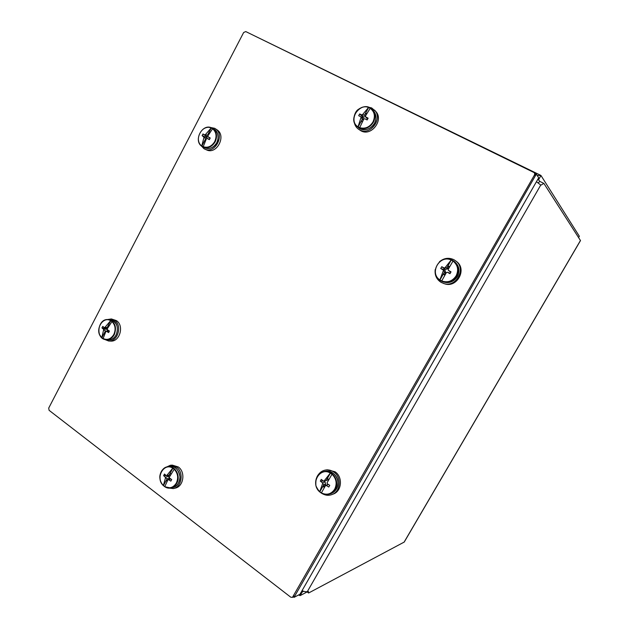 <?xml version="1.0" encoding="UTF-8"?>
<svg xmlns="http://www.w3.org/2000/svg" width="629" height="629" viewBox="0 0 629 629"><rect width="100%" height="100%" fill="white"/><g stroke="black" fill="none" stroke-linecap="round" stroke-linejoin="round"><path stroke-width="0.94" d="M301.503 591.606L302.219 592.007L300.112 595.624L298.571 594.979M537.182 175.467L540.971 175.499L538.66 179.603L537.858 179.234M578.594 237.542L579.348 236.26L540.971 175.499M257.568 37.331L540.57 175.255M538.141 182.905L539.855 181.427L538.023 179.296M301.574 591.48L302.242 591.991L303.642 591.26M300.112 595.624L307.156 591.913M302.046 590.655C304.46 591.677 306.229 591.983 307.369 591.559L308.414 591.519L308.595 593.013L306.889 591.708M539.855 181.427L543.873 183.401L540.924 185.154L536.435 181.718M543.873 183.401L580.496 240.569L404.235 542.056L308.595 593.013M49.093 410.32L48.716 408.064L243.651 32.496L245.774 31.576L534.571 172.81L534.587 174.807L292.454 597.385L290.747 597.188L49.093 410.32M534.587 174.807L535.31 175.9L535.287 173.918L534.571 172.81M535.31 175.9L294.899 595.82L293.098 596.756M292.454 597.385L294.899 595.82M535.02 173.51L536.317 174.139L294.01 597.369L293.397 596.89M294.01 597.369L299.986 594.24L538.683 177.787L536.317 174.139M321.962 493.435C325.162 495.424 328.472 495.809 331.9 494.583L333.236 494.064C341.917 491.178 343.017 476.79 334.966 471.742L327.45 469.8L326.026 469.957C322.457 470.468 319.697 472.34 317.747 475.579M331.9 494.583C340.698 491.658 341.814 477.057 333.653 471.931C331.279 470.335 328.739 469.674 326.026 469.957M334.683 489.189C331.231 494.182 326.805 495.424 321.395 492.924L319.736 491.744C309.885 484.008 319.744 466.537 330.327 473.071L332.002 474.235C336.373 478.598 337.27 483.583 334.683 489.189M330.327 473.071L324.242 480.808L323.392 481.004L321.285 479.4L320.326 481.106L322.386 482.781L322.583 483.725L324.092 484.244L319.736 491.917C312.652 486.296 315.263 473.055 323.723 471.656C317.912 472.78 315.302 477.49 315.907 485.761C319.241 493.057 323.628 495.849 329.069 494.142C331.664 493.38 333.677 491.76 335.123 489.307C340.147 481.327 332.324 469.336 323.723 471.656L325.059 471.365C333.637 469.053 341.429 481.004 336.429 488.953C334.99 491.398 332.977 493.01 330.398 493.773L329.069 494.142C326.081 494.921 323.251 494.394 320.593 492.586L319.752 491.933M322.583 483.725L319.736 491.744M324.092 484.244L323.039 486.516L324.297 487.404L325.688 485.368L325.421 485.722L326.286 485.517L328.778 487.035L329.745 485.329L327.3 483.732L327.08 482.797L332.002 474.235M321.395 492.924L325.421 485.722M327.725 481.657L328.802 479.463L327.536 478.583L326.412 480.556L324.242 480.808M330.516 472.922L326.144 480.619M323.392 481.004L326.412 480.556M323.825 481.004L320.326 481.106M325.421 485.423L328.362 484.44M326.286 485.517L328.417 484.472M328.48 479.243L327.748 480.525M322.386 482.781L325.075 481.908L325.61 484.299L325.162 485.879M323.817 481.02L325.075 481.908M324.155 484.542L325.61 484.299M323.039 486.516L324.847 485.651M103.769 339.086L108.636 341.012L110.657 341.091C119.832 341.995 124.44 325.523 116.389 320.609L111.412 318.95L106.215 319.721M108.636 341.012C117.93 341.932 122.608 325.224 114.439 320.24L111.412 318.95M113.818 334.479C110.963 339.047 107.394 340.407 103.109 338.551L101.804 337.624C94.059 331.459 102.299 315.585 110.649 320.664L111.962 321.576C115.382 325.13 115.995 329.423 113.818 334.479M110.649 320.664L104.98 327.339L104.304 327.567L102.763 326.38L101.961 327.921L103.463 329.179L103.596 329.989L105.475 330.83L101.843 337.797M103.596 329.989L101.804 337.624M105.475 330.83L104.587 332.875L105.059 333.205M103.109 338.551L105.829 331.554L106.529 331.334L108.605 332.592L109.422 331.035L107.37 329.714L107.213 328.904L111.962 321.576M110.838 320.546L107.189 327.536L104.98 327.339M108.888 326.058L108.345 325.673L107.189 327.536M104.304 327.567L107.465 328.448M107.41 327.465L107.96 327.591M106.285 328.118L106.057 328.55L101.961 327.921M106.529 331.334L109.32 331.216M103.463 329.179L107.056 329.242L107.433 331.294M106.057 328.55L107.056 329.242M105.523 331.082L107.37 331.294M104.587 332.875L105.255 332.772M435.221 269.479C434.545 275.148 436.542 279.465 441.212 282.429L444.373 283.71C456.827 288.546 467.457 269.259 456.536 261.53L454.067 259.785C448.894 257.324 444.019 257.976 439.443 261.743M443.359 283.38C455.986 288.286 466.781 268.709 455.703 260.87M456.111 275.872C452.424 281.257 447.62 282.948 441.707 280.943L439.883 279.921C429.072 273.065 439.577 254.446 451.174 260.013L453.014 261.019C457.826 265.006 458.856 269.951 456.111 275.872M451.174 260.013L445.065 267.695L444.145 267.978L441.755 266.704L440.725 268.52L443.068 269.88L444.506 271.956L439.868 280.133M443.296 270.808L439.883 279.921M444.506 271.956L443.39 274.354L444.774 275.125L446.173 272.955M441.707 280.943L446.409 272.538L447.345 272.263L449.994 273.686L451.032 271.862L448.422 270.36L448.178 269.424L453.014 261.019M448.422 270.36L450.796 272.278M448.43 268.984L449.57 266.665L448.186 265.894L446.983 268.001L445.065 267.695M451.355 259.879L446.692 268.096M444.145 267.978L445.607 269.393L444.223 268.622L443.689 269.558L440.725 268.52M446.983 268.001L447.966 268.677L445.607 269.393M441.755 266.704L444.223 268.622M447.345 272.263L450.262 273.222M449.137 267.427L448.186 265.894M448.784 267.239L447.966 268.677M443.068 269.88L445.073 270.328L445.686 272.703L444.868 274.142L445.222 274.338M443.689 269.558L445.073 270.328M444.577 272.247L445.686 272.703M443.39 274.354L444.868 274.142M200.478 145.008L203.985 148.711L206.461 149.851C216.73 155.088 226.825 135.565 216.84 129.708L214.646 128.292L209.575 127.317M204.692 149.073C215.094 154.372 225.339 134.575 215.22 128.63M214.725 141.556C211.698 146.439 207.853 148.161 203.206 146.714L201.783 145.912C193.347 140.479 202.066 123.685 211.14 127.97L212.578 128.756C216.305 131.988 217.029 136.257 214.725 141.556M211.14 127.97L205.439 134.59L204.708 134.889L202.97 133.969L202.113 135.605L205.652 138.75L201.807 146.125M203.977 137.397L201.783 145.912M205.652 138.75L204.716 140.896L205.266 141.203M203.206 146.714L206.406 138.75L207.153 138.459L209.355 139.638L210.22 137.995L208.05 136.745L207.869 135.935L212.578 128.756M208.05 136.745L210.047 138.309M211.328 127.868L207.468 135.266L205.439 134.59M209.245 133.584L208.694 133.277L207.468 135.266M204.708 134.889L207.381 136.91L206.304 136.304L205.864 137.153L202.113 135.605M208.026 136.65L207.381 136.91M207.704 135.18L208.144 135.455M202.97 133.969L206.304 136.304M207.153 138.459L209.536 139.284M209.111 133.804L208.694 133.277M203.82 136.603L206.941 137.751L207.098 138.482M205.864 137.153L206.941 137.751M205.707 139.001L206.178 139.221M204.716 140.896L205.376 140.959M354.221 122.026C354.701 125.077 356.124 127.467 358.491 129.189L360.991 130.824C371.322 136.855 384.233 119.769 375.639 111.309L371.629 107.913L366.935 106.851M358.491 129.189L359.686 129.904C370.159 136.021 383.258 118.684 374.546 110.099M372.934 122.01C369.514 127.278 365.103 129.157 359.702 127.656L358.043 126.814C348.183 121.075 357.956 102.991 368.539 107.473L370.214 108.306C374.585 111.734 375.497 116.302 372.934 122.01M368.539 107.473L362.618 114.564L361.777 114.895L359.646 113.935L358.687 115.697L360.779 116.735L362.351 119.093L358.035 127.042M360.975 117.584L358.043 126.814M362.351 119.093L361.305 121.413L362.335 121.924M359.702 127.656L363.814 119.015L364.671 118.7L367.139 119.95L368.107 118.181L365.677 116.852L365.457 115.988L370.214 108.306M365.677 116.852L367.572 119.14M368.712 107.37L364.388 115.343L362.618 114.564M366.778 113.7L365.763 113.196L364.388 115.343M361.777 114.895L363.68 117.183L362.414 116.554L361.95 117.403M365.583 116.467L363.68 117.183M364.655 115.241L365.465 116.011M359.646 113.935L362.414 116.554M366.353 114.423L365.763 113.196M360.779 116.735L363.185 118.095L363.538 119.541M362.414 119.368L363.31 119.99M361.305 121.413L362.493 121.601M167.275 487.86L173.407 488.591L175.263 488.12C183.637 486.5 185.72 471.962 178.306 466.962L172.291 465.122L170.404 465.263L164.719 467.874M173.407 488.591C181.899 486.948 184.014 472.198 176.497 467.127L170.404 465.263M176.301 483.119C173.25 487.766 169.405 488.937 164.767 486.626L163.343 485.541C154.938 478.37 163.721 462.111 172.778 468.165L174.209 469.242C177.921 473.283 178.62 477.914 176.301 483.119M172.778 468.165L166.913 475.343L166.19 475.532L164.476 474.054L163.619 475.642L165.285 477.191L165.443 478.064L167.251 478.559L163.375 485.698M165.443 478.064L163.343 485.541M168.36 479.699L167.864 479.903L168.619 479.723L170.836 481.13L171.701 479.534L169.516 478.056L169.343 477.183L174.209 469.242M167.251 478.559L166.308 480.666L167.149 481.311M164.767 486.626L167.864 479.903M172.967 468.023L169.083 475.186L166.913 475.343M171.214 473.967L170.31 473.291L169.083 475.186M166.19 475.532L170.451 475.257M169.311 475.131L170.53 475.115M167.629 475.555L163.619 475.642M168.383 479.652L170.781 478.928M168.619 479.723L170.86 478.976M165.285 477.191L168.698 476.405L169.122 478.63L168.603 479.573M167.613 475.587L168.698 476.405M167.306 478.834L169.122 478.63M166.308 480.666L167.746 480.139M404.062 542.214L580.473 240.467M540.751 185.028L307.369 591.559M102.26 338.135L106.057 339.699C109.525 339.857 112.277 338.174 114.297 334.644C116.955 326.931 115.044 321.93 108.581 319.642C105.806 319.367 103.392 320.413 101.332 322.795M99.799 334.99L101.827 337.773M116.192 334.848C114.171 338.363 111.435 340.045 107.968 339.88L106.057 339.699C94.94 339.055 97.637 317.739 108.581 319.642L110.484 319.902C116.939 322.174 118.842 327.159 116.192 334.848M456.512 276.092C459.422 269.668 458.164 264.455 452.731 260.445C440.316 252.473 427.673 274.102 440.748 280.825L441.377 281.155C447.549 283.443 452.597 281.753 456.512 276.092M457.385 276.563C453.485 282.201 448.453 283.876 442.305 281.595L441.377 281.155C427.445 275.046 439.868 252.253 452.731 260.445L453.611 260.972C459.028 264.966 460.286 270.163 457.385 276.563M198.332 138.474C198.355 142.24 199.77 145 202.585 146.738L202.797 146.848C207.719 148.751 211.847 147.068 215.181 141.8C217.642 135.966 216.698 131.453 212.358 128.261C209.331 126.704 206.241 127.011 203.104 129.173M213.97 129.181L212.358 128.261C202.396 122.057 192.238 141.887 202.797 146.848L204.433 147.705C208.482 149.411 212.193 148.405 215.59 144.67C218.664 142.052 219.639 131.901 213.97 129.181C218.294 132.357 219.23 136.855 216.785 142.681C213.459 147.925 209.339 149.6 204.433 147.705L204.221 147.587M373.351 122.285C375.749 117.214 375.238 112.85 371.833 109.187C362.383 99.759 346.705 118.551 357.209 126.602L358.876 127.695C364.663 129.881 369.49 128.072 373.351 122.285M374.491 123.292C370.638 129.063 365.826 130.863 360.055 128.686L357.209 126.602C351.312 121.932 354.473 111.482 358.381 109.383C363.145 106.002 367.627 105.939 371.833 109.187L372.966 110.248C376.37 113.896 376.873 118.244 374.491 123.292M164.743 486.728L170.593 487.962C173.234 487.42 175.294 485.847 176.78 483.237C181.042 476.114 175.161 465.318 167.872 466.734C160.191 467.402 157.14 480.147 163.351 485.612M178.542 482.93C177.064 485.533 175.011 487.098 172.377 487.632L170.593 487.962C164.051 489.519 158.406 480.823 160.128 474.706C161.291 470.217 163.878 467.559 167.872 466.734L169.657 466.49C176.93 465.075 182.795 475.831 178.542 482.93M330.398 493.773C335.469 491.878 337.993 487.986 337.962 482.081C337.915 476.979 332.78 470.209 325.059 471.365M107.968 339.88C118.629 341.413 121.208 320.814 110.484 319.902M442.305 281.595C448.791 283.962 453.996 281.957 457.912 275.581C460.082 269.487 458.651 264.62 453.611 260.972M358.396 127.585C365.598 134.464 382.66 123.646 372.966 110.248M172.377 487.632C176.765 487.011 179.312 483.449 180.036 476.955C178.455 469.203 174.996 465.712 169.657 466.49"/></g></svg>
